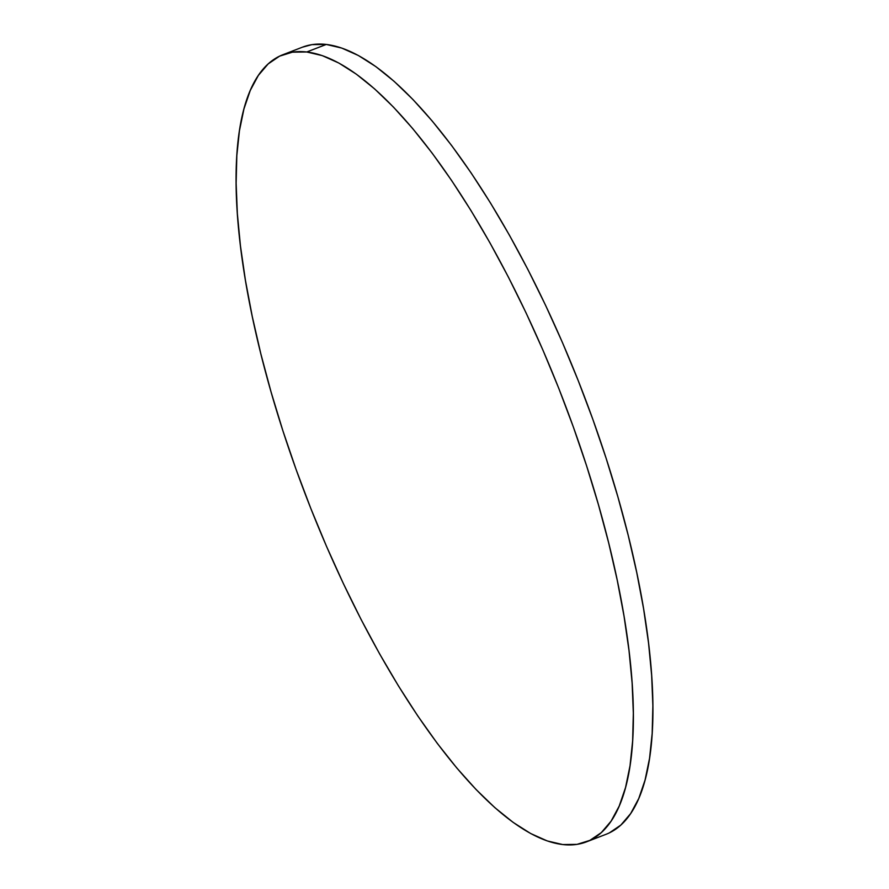 <?xml version="1.0" encoding="UTF-8"?>
<svg xmlns="http://www.w3.org/2000/svg" width="889" height="889" viewBox="0 0 889 889"><rect width="100%" height="100%" fill="white"/><g stroke="black" fill="none" stroke-linecap="round" stroke-linejoin="round"><path stroke-width="1.33" d="M306.738 51.984A421.831 137.339 68.9 0 1 575.239 432.31A421.831 137.339 68.9 0 1 586.484 841.85A421.831 137.339 68.9 0 1 562.726 844.55A421.831 137.339 68.9 0 1 294.226 464.225A421.831 137.339 68.9 0 1 282.98 54.685A421.831 137.339 68.9 0 1 306.738 51.984L326.274 44.45L306.738 51.984L322.24 55.618L338.82 63.03L356.333 74.165L374.602 88.889L393.449 107.08L412.685 128.549L432.143 153.108L451.623 180.511L470.937 210.482L489.906 242.753L508.341 276.99L526.066 312.884L542.912 350.088L558.725 388.226L573.327 426.953L586.607 465.88L598.419 504.641L608.665 542.857L617.222 580.161L624.034 616.188L629.012 650.604L632.123 683.074L633.335 713.278L632.635 740.937L630.023 765.773L625.534 787.554L619.211 806.056L611.11 821.125L601.308 832.604L589.896 840.372L576.994 844.372L562.726 844.55L547.224 840.916L530.644 833.504L513.131 822.369L494.862 807.645L476.026 789.454L456.779 767.974L437.321 743.426L417.841 716.023L398.528 686.052L379.559 653.782L361.123 619.533L343.398 583.64L326.552 546.446L310.75 508.297L296.137 469.581L282.858 430.654L271.045 391.893L260.799 353.678L252.243 316.373L245.431 280.346L240.452 245.92L237.341 213.46L236.13 183.245L236.83 155.597L239.441 130.761L243.93 108.98L250.254 90.467L258.355 75.409L268.156 63.93L279.568 56.163L292.47 52.162L306.738 51.984M586.484 841.85L606.02 834.315A421.831 137.339 -111.1 0 0 594.774 424.775A421.831 137.339 -111.1 0 0 326.274 44.45A421.831 137.339 -111.1 0 0 302.516 47.15L282.98 54.685M302.393 47.195L312.006 44.628L326.274 44.45L341.776 48.084L358.356 55.496L375.869 66.631L394.138 81.355L412.974 99.546L432.221 121.026L451.679 145.574L471.159 172.977L490.472 202.948L509.441 235.218L527.877 269.467L545.602 305.36L562.448 342.554L578.25 380.703L592.863 419.419L606.142 458.346L617.955 497.107L628.201 535.322L636.757 572.627L643.569 608.654L648.548 643.08L651.659 675.54L652.87 705.755L652.17 733.403L649.559 758.239L645.07 780.02L638.746 798.533L630.645 813.591L620.844 825.07L609.432 832.837"/></g></svg>
